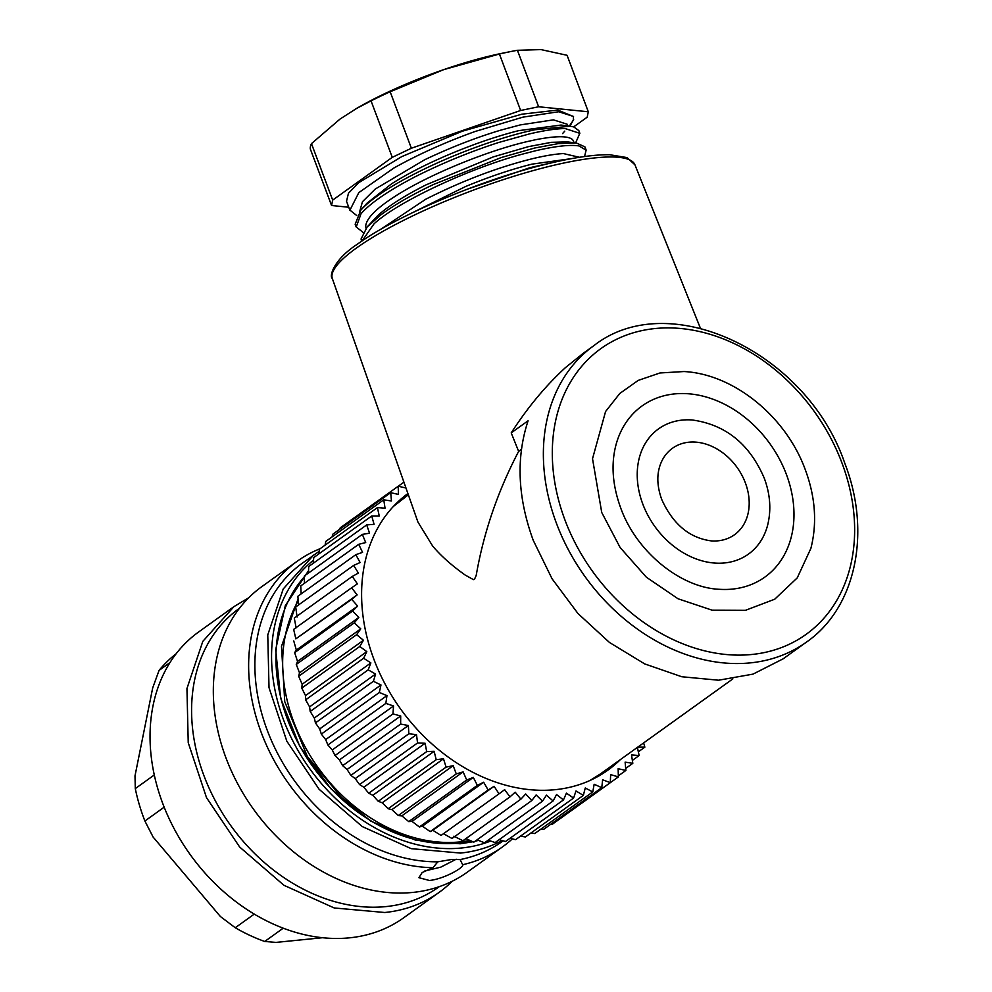 <?xml version="1.0" encoding="UTF-8"?>
<svg xmlns="http://www.w3.org/2000/svg" width="992" height="992" viewBox="0 0 992 992"><rect width="100%" height="100%" fill="white"/><g stroke="black" fill="none" stroke-linecap="round" stroke-linejoin="round"><path stroke-width="1.49" d="M283.216 928.202L264.728 941.47L275.987 942.4L322.499 937.725M164.176 807.178L144.894 821.016L153.115 837.062L220.373 916.496L235.253 927.743A171.318 133.139 54.3 0 0 264.728 941.47M170.004 662.569L159.055 670.418L152.694 687.915L134.999 775.88L135.296 788.603A171.318 133.139 54.3 0 0 144.894 821.016M235.253 927.743L254.262 914.116M135.296 788.603L154.306 774.963M176.068 653.864A171.318 133.139 54.3 0 0 159.055 670.418M233.976 606.62L198.673 631.954A175.882 136.685 54.3 0 0 171.194 822.951A175.882 136.685 54.3 0 0 349.469 937.837A175.882 136.685 54.3 0 0 403.756 917.749L439.059 892.416A175.882 136.685 -125.7 0 1 384.772 912.504L334.217 907.965L283.935 885.286L239.667 847.032L206.497 797.618L188.232 742.698L186.942 688.547L202.802 641.39L233.976 606.62L248.781 597.717M452.228 881.243A175.882 136.685 -125.7 0 1 439.059 892.416M439.258 886.662L438.724 887.046A171.318 133.139 -125.7 0 1 385.851 906.601A171.318 133.139 -125.7 0 1 212.201 794.704A171.318 133.139 -125.7 0 1 238.96 608.654L239.494 608.282M432.946 867.702A175.882 136.685 -125.7 0 1 265.955 744.025A175.882 136.685 -125.7 0 1 297.265 561.212L261.95 586.545A175.882 136.685 54.3 0 0 234.484 777.542A175.882 136.685 54.3 0 0 412.746 892.428A175.882 136.685 54.3 0 0 467.034 872.34L502.336 847.007A175.882 136.685 -125.7 0 1 462.656 864.726L460.127 859.568L451.472 859.518L437.844 861.812L432.946 867.702L422.146 872.563L418.934 877.697L429.4 880.474C443.647 879.16 464.492 867.405 462.656 864.726L462.656 864.751M512.331 838.885A175.882 136.685 -125.7 0 1 502.336 847.007M297.265 561.212A175.882 136.685 -125.7 0 1 320.106 548.712M503.118 840.844L502.014 841.638A171.318 133.139 -125.7 0 1 460.127 859.568M456.208 859.221L440.746 867.169L424.812 870.951M437.844 861.812A171.318 133.139 -125.7 0 1 272.589 743.169A171.318 133.139 -125.7 0 1 302.25 563.245L319.139 551.391M502.076 840.534A171.318 133.139 -125.7 0 1 460.462 853.07L411.221 848.656L362.241 826.547L319.126 789.297L286.812 741.16L269.018 687.667L267.766 634.917L283.204 588.988L313.571 555.111M490.656 841.042A167.412 130.101 -125.7 0 1 461.392 848.011A167.412 130.101 -125.7 0 1 293.26 741.768A167.412 130.101 -125.7 0 1 313.509 560.158M472.874 841.762L460.139 843.783L415.499 840.15L370.859 821.14L330.869 788.727L299.72 746.294L280.662 698.281L275.689 649.71L285.312 605.653L308.524 570.698M478.454 840.385L475.069 841.253M304.383 576.736A161.547 125.55 -125.7 0 0 301.965 749.84A161.547 125.55 -125.7 0 0 459.11 843.064L471.423 841.117M306.404 574.529A161.547 125.55 -125.7 0 1 308.45 572.409M345.972 802.751L307.359 756.512L284.741 701.654L281.492 646.362L298.084 598.87M471.671 841.228L468.522 841.935M298.257 600.78A156.339 121.495 54.3 0 0 318.209 767.746A156.339 121.495 54.3 0 0 469.923 840.447A156.339 121.495 54.3 0 1 318.209 767.746A156.339 121.495 54.3 0 1 298.257 600.78M408.357 494.81L393.378 506.466M582.961 353.536L565.527 367.548C545.724 385.677 527.62 407.464 511.215 432.884L518.642 451.372L521.445 449.364M518.642 451.372C497.773 491.276 483.625 532.654 476.185 575.509L474.474 579.254L473.407 579.626L465.174 575.05C451.41 565.229 440.547 555.52 432.574 545.922L417.942 522.077L332.332 278.541C328.947 276.173 333.969 259.371 357.232 244.305C395.386 216.343 479.458 180.569 544.149 164.647C571.466 157.815 593.315 154.504 609.683 154.727L627.056 157.592L634.93 164.808A161.634 33.282 159.4 0 0 520.8 174.158A161.634 33.282 159.4 0 0 356.413 248.05A161.634 33.282 159.4 0 0 332.332 278.541M590.004 780.481L600.371 773.958L732.828 678.912M604.413 772.557L613.664 764.423M407.985 493.768L405.505 495.355M582.936 353.499L593.799 345.712A182.404 141.744 54.3 0 0 556.512 523.503A182.404 141.744 54.3 0 0 806.484 642.097L783.159 658.824L753.015 674.126L718.568 680.214L681.764 676.742L644.676 663.896L609.41 642.419L577.952 613.502L552.06 578.782L533.2 540.231C517.638 497.55 515.927 457.734 528.091 420.769L511.215 432.884M620.322 759.636A170.674 132.643 -125.7 0 1 607.786 770.226A170.674 132.643 -125.7 0 1 425.568 737.998A170.674 132.643 -125.7 0 1 371.702 540.603A170.674 132.643 -125.7 0 1 407.91 493.532M637.385 747.398L639.146 755.544L631.52 754.962L632.822 763.319L625.121 762.154L625.878 770.449L618.14 768.713L618.363 776.91L610.638 774.603L610.316 782.651L602.628 779.799L601.772 787.673L594.158 784.263L592.77 791.926L585.268 787.995L583.346 795.386L576.005 790.959L573.574 798.064L566.42 793.154L563.468 799.924L556.549 794.555L553.102 800.966L546.431 795.162L542.525 801.189L536.139 794.964L531.774 800.569L525.71 793.984L520.899 799.143L515.195 792.199L509.975 796.886L504.643 789.644L499.038 793.836L494.103 786.309L488.151 789.992L483.65 782.229L477.363 785.366L473.308 777.406L466.711 780.01L463.128 771.888L456.27 773.909L453.183 765.675L446.09 767.126L443.498 758.806L436.207 759.686L434.124 751.316L426.672 751.614L425.122 743.256L417.545 742.971L416.516 734.638L408.853 733.77L408.357 725.524L400.644 724.073L400.694 715.951L392.956 713.93L393.551 705.969L385.838 703.39L386.967 695.615L379.316 692.49L380.978 684.964L373.414 681.293L375.596 674.039L368.181 669.86L370.872 662.916L363.618 658.242L366.817 651.632L359.774 646.486L363.444 640.262L356.636 634.669L360.778 628.841L354.256 622.827L358.844 617.433L352.606 611.022L357.628 606.1L351.726 599.329L357.145 594.89L351.614 587.797L357.393 583.854L352.259 576.464L358.385 573.054L353.66 565.403L360.108 562.538L355.818 554.677L362.551 552.358L358.72 544.31L365.701 542.562L362.353 534.378L369.545 533.2L366.693 524.917L374.071 524.322L371.727 515.976L379.242 515.964L377.419 507.594L385.045 508.164L383.755 499.819L391.456 500.972L390.699 492.677L398.424 494.413L398.214 486.229L405.964 488.002M643.647 742.896L644.85 747.162L637.695 747.162M339.834 529.182L340.231 527.831L403.905 482.162M332.097 536.895L332.729 534.279L390.699 492.677M325.066 545.166L325.785 541.421L383.755 499.819M318.779 553.97L319.449 549.196L377.419 507.594M313.224 563.282L313.757 557.566L371.727 515.976M308.425 573.078L308.723 566.519L366.693 524.917M304.395 583.296L304.383 575.98L362.353 534.378M301.134 593.923L300.75 585.912L358.72 544.31M298.654 604.884L297.848 596.279L355.818 554.677M297.104 617.036L295.69 607.005L353.66 565.403M296.112 627.837L294.289 618.066L352.259 576.464M357.145 594.89L295.852 638.86L293.644 629.399L351.614 587.797M295.852 638.86L351.726 599.329M293.756 640.931L296.335 650.082L294.636 652.624L352.606 611.022M357.628 606.1L296.335 650.082M294.636 652.624L297.55 661.416L296.273 664.429L354.256 622.827M358.844 617.433L297.55 661.416M296.273 664.429L299.497 672.824L298.666 676.259L356.636 634.669M360.778 628.841L299.497 672.824M298.666 676.259L302.163 684.232L301.791 688.088L359.774 646.486M363.444 640.262L302.163 684.232M301.791 688.088L305.524 695.615L305.648 699.844L363.618 658.242M366.817 651.632L305.524 695.615M305.648 699.844L309.591 706.887L310.198 711.462L368.181 669.86M370.872 662.916L309.591 706.887M310.198 711.462L314.315 718.022L315.444 722.895L373.414 681.293M375.596 674.039L314.315 718.022M315.444 722.895L319.684 728.934L321.334 734.092L379.316 692.49M380.978 684.964L319.684 728.934M321.334 734.092L325.674 739.598L327.868 744.98L385.838 703.39M386.967 695.615L325.674 739.598M327.868 744.98L332.258 749.94L334.986 755.532L392.956 713.93M393.551 705.969L332.258 749.94M334.986 755.532L339.413 759.922L342.662 765.675L400.644 724.073M400.694 715.951L339.413 759.922M342.662 765.675L347.076 769.494L350.87 775.372L408.853 733.77M408.357 725.524L347.076 769.494M350.87 775.372L355.235 778.608L359.563 784.56L417.545 742.971M416.516 734.638L355.235 778.608M359.563 784.56L363.828 787.226L368.702 793.216L426.672 751.614M425.122 743.256L363.828 787.226M368.702 793.216L372.843 795.299L378.237 801.288L436.207 759.686M434.124 751.316L372.843 795.299M378.237 801.288L382.205 802.776L388.12 808.728L446.09 767.126M443.498 758.806L382.205 802.776M388.12 808.728L391.89 809.646L398.3 815.511L456.27 773.909M453.183 765.675L391.89 809.646M398.3 815.511L401.847 815.858L408.741 821.612L466.711 780.01M463.128 771.888L401.847 815.858M408.741 821.612L412.015 821.388L419.38 826.968L477.363 785.366M473.308 777.406L412.015 821.388M419.38 826.968L422.356 826.2L430.181 831.594L488.151 789.992M483.65 782.229L422.356 826.2M430.181 831.594L432.822 830.292L441.068 835.438L499.038 793.836M494.103 786.309L432.822 830.292M443.35 833.615L452.005 838.488L509.975 796.886M453.902 836.182L462.929 840.745L520.899 799.143M465.88 838.624L473.792 842.171L531.774 800.569M477.065 839.827L484.542 842.791L542.525 801.189M488.163 840.187L495.132 842.568L553.102 800.966M499.15 839.678L505.498 841.526L563.468 799.924M509.975 838.314L515.592 839.666L573.574 798.064M520.589 836.082L525.376 836.988L583.346 795.386M530.968 832.982L534.787 833.516L592.77 791.926M541.062 829.027L543.79 829.275L601.772 787.673M550.858 824.191L552.333 824.253L610.316 782.651M560.344 818.512L618.363 776.91M618.338 775.856L625.878 770.449M625.692 768.428L632.822 763.319M632.363 760.405L639.146 755.544M638.34 751.824L644.85 747.162M810.886 548.378L797.233 577.902L774.69 599.23L745.401 610.34L712.132 610.179L678.044 598.771L646.362 577.195L620.099 547.485L601.735 512.48L592.522 458.726L605.566 411.544L619.777 393.477L638.228 380.395L660.002 372.967L683.984 371.541C734.105 374.108 786.148 416.838 805.33 469.811C815.399 497.042 817.247 523.23 810.886 548.378M786.396 474.424A105.313 81.84 -125.7 0 1 719.349 589.298C680.76 587.723 636.368 551.936 620.67 507.867C612.498 485.373 610.911 464.467 615.908 445.148A105.313 81.84 -125.7 0 1 696.409 394.766A105.313 81.84 -125.7 0 1 786.396 474.424M642.779 504.023A77.078 59.904 54.3 0 0 708.635 562.315A77.078 59.904 54.3 0 0 767.56 525.438C771.392 510.21 770.313 494.487 764.299 478.268C749.568 443.895 725.412 424.452 691.846 419.938A77.078 59.904 54.3 0 0 642.779 504.023M356.178 226.97L355.161 224.266L360.815 210.143L363.134 207.7C372.236 198.698 386.62 188.877 406.286 178.25C426.176 167.536 447.863 157.778 471.361 148.961C491.958 141.248 510.942 135.334 528.29 131.229L534.824 129.754L570.152 126.207L573.748 126.914L578.832 130.597L579.849 133.3M361.497 241.093L361.076 238.96L367.152 226.957L380.779 214.917C394.258 204.922 411.965 194.73 433.876 184.326L501.22 157.542L534.589 148.044L558.459 143.58L576.451 143.034L584.896 146.853L586.173 150.127M466.922 189.336L529.815 167.71L557.616 161.46M410.192 213.813L465.756 186.446C489.44 176.675 511.537 169.235 532.034 164.126L572.049 158.546M367.152 226.957L378.014 215.326C388.703 205.815 404.699 195.66 426.002 184.884L493.346 156.872L528.414 146.642L551.403 142.327L567.337 141.881L576.488 143.034M360.815 210.143L366.928 203.261L391.468 183.904C408.22 173.315 428.532 163.048 452.389 153.09C476.086 143.282 498.207 135.792 518.754 130.634L561.038 125.054L564.907 125.885M745.364 482.881A53.196 41.342 -125.7 0 1 711.487 540.913C689.539 538.086 672.948 524.247 661.701 499.41C657.584 487.89 656.754 477.45 659.234 468.088A53.196 41.342 -125.7 0 1 699.906 442.643A53.196 41.342 -125.7 0 1 745.364 482.881M584.548 156.525L586.123 150.139L579.006 145.936C570.078 144.51 555.619 146.109 535.618 150.747L521.494 154.38C470.778 167.995 398.772 201.004 374.046 223.82L362.154 240.882M575.633 142.922L579.787 133.325L565.105 128.551C556.016 128.662 544.075 130.46 529.282 133.957L498.641 142.501C469.551 151.925 441.638 163.395 414.916 176.898C388.666 190.563 370.723 202.827 361.051 213.702L356.24 226.945L363.097 232.413M569.309 126.096L573.302 120.268L573.488 116.461L558.645 111.749L522.945 117.143L475.205 131.452C445.247 142.228 418.128 154.43 393.824 168.057L358.831 192.609L349.928 210.13L356.773 215.574M562.588 133.585L564.758 131.142M567.04 124.174L553.412 119.846L520.254 124.918L500.923 130.101C476.334 137.429 450.914 147.312 424.663 159.762L375.212 189.075L362.452 201.723L359.736 211.408M573.401 140.963L572.694 139.773C568.602 135.73 556.177 135.718 535.407 139.76L526.566 141.732C486.068 151.255 427.044 175.286 393.898 197.11C375.819 208.841 366.408 218.513 365.676 226.151L366.011 228.284M579.452 157.282L563.394 153.574C555.272 154.008 545.104 155.682 532.878 158.596C498.244 167.14 462.582 180.656 425.915 199.132L379.601 230.008M573.636 119.474L569.929 126.182M573.661 126.889L587.19 117.18L588.306 111.774L538.631 106.764L520.639 110.484L411.382 148.23L392.274 157.344L332.692 200.099L331.564 205.505L348.762 207.241M573.525 116.548L557.74 110.075L521.891 114.179L462.198 131.254L401.834 156.575L358.968 182.528L348.465 193.229L346.518 201.277L349.854 210.155M392.274 157.344L371.045 100.874L356.587 108.438L340.045 119.052L311.463 143.629A136.797 28.173 -20.6 0 0 310.335 149.036L331.564 205.505M588.306 111.774L567.077 55.292L541.049 49.6L517.415 50.294L538.631 106.764M520.639 110.484L499.41 54.002A136.797 28.173 -20.6 0 1 508.66 51.981A136.797 28.173 -20.6 0 1 510.198 51.658A136.797 28.173 -20.6 0 1 517.415 50.294M499.41 54.002L443.585 69.688L390.154 91.76L411.382 148.23M371.045 100.874A136.797 28.173 -20.6 0 1 390.154 91.76M311.463 143.629L332.692 200.099M510.198 51.658L502.188 53.27A123.764 25.482 159.4 0 0 500.799 53.556A123.764 25.482 159.4 0 0 443.585 69.688A123.764 25.482 159.4 0 0 358.744 107.186L356.587 108.426M841.96 462.966A175.882 136.685 54.3 0 0 642.915 330.398A175.882 136.685 54.3 0 0 564.981 520.056A175.882 136.685 54.3 0 0 764.026 652.624A175.882 136.685 54.3 0 0 841.96 462.966M634.93 164.808L700.389 328.191M806.484 642.097C855.984 607.823 871.658 532.171 844.725 463.066C807.066 352.396 668.893 286.502 593.799 345.712M570.164 126.207L561.038 125.054M567.746 125.897L567.089 124.161M574.07 142.724L573.401 140.951"/></g></svg>
